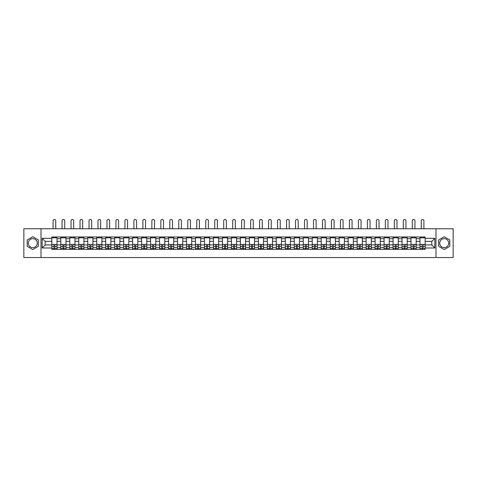<?xml version="1.0" encoding="UTF-8"?>
<svg xmlns="http://www.w3.org/2000/svg" width="477" height="477" viewBox="0 0 477 477"><rect width="100%" height="100%" fill="white"/><g stroke="black" fill="none" stroke-linecap="round" stroke-linejoin="round"><path stroke-width="0.72" d="M32.77 247.641A4.49 4.49 0 0 1 28.28 243.151A4.49 4.49 0 0 1 32.77 238.661A4.49 4.49 0 0 1 37.26 243.151A4.49 4.49 0 0 1 32.77 247.641M444.23 247.641A4.49 4.49 0 0 1 439.74 243.151A4.49 4.49 0 0 1 444.23 238.661A4.49 4.49 0 0 1 448.72 243.151A4.49 4.49 0 0 1 444.23 247.641M435.996 257.538L453.15 257.538L453.15 228.757L23.85 228.757L23.85 257.538L435.996 257.538L435.996 228.757M60.806 249.334L60.806 238.715L57.007 238.715L57.007 249.334M57.007 238.715L57.007 236.962M60.806 238.715L60.806 236.962M65.987 236.962L65.987 249.334M69.785 249.334L69.785 236.962M74.967 236.962L74.967 249.334M78.765 249.334L78.765 236.962M83.946 236.962L83.946 249.334M87.744 249.334L87.744 236.962M92.926 236.962L92.926 249.334M96.724 249.334L96.724 236.962M101.905 236.962L101.905 249.334M105.703 249.334L105.703 236.962M110.885 236.962L110.885 249.334M114.683 249.334L114.683 236.962M119.864 236.962L119.864 249.334M123.662 249.334L123.662 236.962M128.844 236.962L128.844 249.334M132.642 249.334L132.642 236.962M137.823 236.962L137.823 249.334M141.621 249.334L141.621 236.962M146.803 236.962L146.803 249.334M150.601 249.334L150.601 236.962M155.782 236.962L155.782 249.334M159.58 249.334L159.58 236.962M164.762 236.962L164.762 249.334M168.56 249.334L168.56 236.962M173.741 236.962L173.741 249.334M177.539 249.334L177.539 236.962M182.721 236.962L182.721 249.334M186.519 249.334L186.519 236.962M191.7 236.962L191.7 249.334M195.498 249.334L195.498 236.962M200.68 236.962L200.68 249.334M204.478 249.334L204.478 236.962M209.659 236.962L209.659 249.334M213.457 249.334L213.457 236.962M218.639 236.962L218.639 249.334M222.443 249.334L222.443 236.962M227.618 236.962L227.618 249.334M231.423 249.334L231.423 236.962M236.598 236.962L236.598 249.334M240.402 249.334L240.402 236.962M245.577 236.962L245.577 249.334M249.382 249.334L249.382 236.962M254.557 236.962L254.557 249.334M258.361 249.334L258.361 236.962M263.542 236.962L263.542 249.334M267.341 249.334L267.341 236.962M272.522 236.962L272.522 249.334M276.32 249.334L276.32 236.962M281.502 236.962L281.502 249.334M285.3 249.334L285.3 236.962M290.481 236.962L290.481 249.334M294.279 249.334L294.279 236.962M299.461 236.962L299.461 249.334M303.259 249.334L303.259 236.962M308.44 236.962L308.44 249.334M312.238 249.334L312.238 236.962M317.42 236.962L317.42 249.334M321.218 249.334L321.218 236.962M326.399 236.962L326.399 249.334M330.197 249.334L330.197 236.962M335.379 236.962L335.379 249.334M339.177 249.334L339.177 236.962M344.358 236.962L344.358 249.334M348.156 249.334L348.156 236.962M353.338 236.962L353.338 249.334M357.136 249.334L357.136 236.962M362.317 236.962L362.317 249.334M366.115 249.334L366.115 236.962M371.297 236.962L371.297 249.334M375.095 249.334L375.095 236.962M380.276 236.962L380.276 249.334M384.074 249.334L384.074 236.962M389.256 236.962L389.256 249.334M393.054 249.334L393.054 236.962M398.235 236.962L398.235 249.334M402.033 249.334L402.033 236.962M407.215 236.962L407.215 249.334M411.013 249.334L411.013 236.962M416.194 236.962L416.194 249.334M419.993 249.334L419.993 236.962M419.993 244.934L416.194 244.934M411.013 244.934L407.215 244.934M402.033 244.934L398.235 244.934M393.054 244.934L389.256 244.934M384.074 244.934L380.276 244.934M375.095 244.934L371.297 244.934M366.115 244.934L362.317 244.934M357.136 244.934L353.338 244.934M348.156 244.934L344.358 244.934M339.177 244.934L335.379 244.934M330.197 244.934L326.399 244.934M321.218 244.934L317.42 244.934M312.238 244.934L308.44 244.934M303.259 244.934L299.461 244.934M294.279 244.934L290.481 244.934M285.3 244.934L281.502 244.934M276.32 244.934L272.522 244.934M267.341 244.934L263.542 244.934M258.361 244.934L254.557 244.934M249.382 244.934L245.577 244.934M240.402 244.934L236.598 244.934M231.423 244.934L227.618 244.934M222.443 244.934L218.639 244.934M213.457 244.934L209.659 244.934M204.478 244.934L200.68 244.934M195.498 244.934L191.7 244.934M186.519 244.934L182.721 244.934M177.539 244.934L173.741 244.934M168.56 244.934L164.762 244.934M159.58 244.934L155.782 244.934M150.601 244.934L146.803 244.934M141.621 244.934L137.823 244.934M132.642 244.934L128.844 244.934M123.662 244.934L119.864 244.934M114.683 244.934L110.885 244.934M105.703 244.934L101.905 244.934M96.724 244.934L92.926 244.934M87.744 244.934L83.946 244.934M78.765 244.934L74.967 244.934M69.785 244.934L65.987 244.934M60.806 244.934L57.007 244.934M419.993 241.362L416.194 241.362M411.013 241.362L407.215 241.362M402.033 241.362L398.235 241.362M393.054 241.362L389.256 241.362M384.074 241.362L380.276 241.362M375.095 241.362L371.297 241.362M366.115 241.362L362.317 241.362M357.136 241.362L353.338 241.362M348.156 241.362L344.358 241.362M339.177 241.362L335.379 241.362M330.197 241.362L326.399 241.362M321.218 241.362L317.42 241.362M312.238 241.362L308.44 241.362M303.259 241.362L299.461 241.362M294.279 241.362L290.481 241.362M285.3 241.362L281.502 241.362M276.32 241.362L272.522 241.362M267.341 241.362L263.542 241.362M258.361 241.362L254.557 241.362M249.382 241.362L245.577 241.362M240.402 241.362L236.598 241.362M231.423 241.362L227.618 241.362M222.443 241.362L218.639 241.362M213.457 241.362L209.659 241.362M204.478 241.362L200.68 241.362M195.498 241.362L191.7 241.362M186.519 241.362L182.721 241.362M177.539 241.362L173.741 241.362M168.56 241.362L164.762 241.362M159.58 241.362L155.782 241.362M150.601 241.362L146.803 241.362M141.621 241.362L137.823 241.362M132.642 241.362L128.844 241.362M123.662 241.362L119.864 241.362M114.683 241.362L110.885 241.362M105.703 241.362L101.905 241.362M96.724 241.362L92.926 241.362M87.744 241.362L83.946 241.362M78.765 241.362L74.967 241.362M69.785 241.362L65.987 241.362M60.806 241.362L57.007 241.362M45.208 244.934L51.826 244.934L51.826 241.362L45.208 241.362L45.208 244.934L42.155 247.986L42.155 238.315L51.826 238.315L51.826 241.362M425.174 241.362L425.174 244.934L431.792 244.934L431.792 241.362L425.174 241.362L425.174 236.962L51.826 236.962L51.826 238.315M425.174 238.315L434.845 238.315L434.845 247.986L425.174 247.986L425.174 244.934M51.826 244.934L51.826 249.334L425.174 249.334L425.174 247.986M51.826 247.986L42.155 247.986M41.004 257.538L41.004 228.757M38.327 239.943L32.77 236.735L27.219 239.943L27.219 246.353L32.77 249.56L38.327 246.353L38.327 239.943M449.781 239.943L444.23 236.735L438.673 239.943L438.673 246.353L444.23 249.56L449.781 246.353L449.781 239.943M54.903 248.475L53.925 248.475M51.826 237.826L57.007 237.826M63.882 248.475L62.904 248.475M60.806 237.826L65.987 237.826M72.862 248.475L71.884 248.475M69.785 237.826L74.967 237.826M81.841 248.475L80.863 248.475M78.765 237.826L83.946 237.826M90.827 248.475L89.843 248.475M87.744 237.826L92.926 237.826M99.806 248.475L98.822 248.475M96.724 237.826L101.905 237.826M108.786 248.475L107.802 248.475M105.703 237.826L110.885 237.826M117.765 248.475L116.782 248.475M114.683 237.826L119.864 237.826M126.745 248.475L125.767 248.475M123.662 237.826L128.844 237.826M135.724 248.475L134.747 248.475M132.642 237.826L137.823 237.826M144.704 248.475L143.726 248.475M141.621 237.826L146.803 237.826M153.683 248.475L152.706 248.475M150.601 237.826L155.782 237.826M162.663 248.475L161.685 248.475M159.58 237.826L164.762 237.826M171.642 248.475L170.665 248.475M168.56 237.826L173.741 237.826M180.622 248.475L179.644 248.475M177.539 237.826L182.721 237.826M189.602 248.475L188.624 248.475M186.519 237.826L191.7 237.826M198.581 248.475L197.603 248.475M195.498 237.826L200.68 237.826M207.561 248.475L206.583 248.475M204.478 237.826L209.659 237.826M216.54 248.475L215.562 248.475M213.457 237.826L218.639 237.826M225.52 248.475L224.542 248.475M222.443 237.826L227.618 237.826M234.499 248.475L233.521 248.475M231.423 237.826L236.598 237.826M243.479 248.475L242.501 248.475M240.402 237.826L245.577 237.826M252.458 248.475L251.48 248.475M249.382 237.826L254.557 237.826M261.438 248.475L260.46 248.475M258.361 237.826L263.542 237.826M270.417 248.475L269.439 248.475M267.341 237.826L272.522 237.826M279.397 248.475L278.419 248.475M276.32 237.826L281.502 237.826M288.376 248.475L287.398 248.475M285.3 237.826L290.481 237.826M297.356 248.475L296.378 248.475M294.279 237.826L299.461 237.826M306.335 248.475L305.358 248.475M303.259 237.826L308.44 237.826M315.315 248.475L314.337 248.475M312.238 237.826L317.42 237.826M324.294 248.475L323.317 248.475M321.218 237.826L326.399 237.826M333.274 248.475L332.296 248.475M330.197 237.826L335.379 237.826M342.253 248.475L341.276 248.475M339.177 237.826L344.358 237.826M351.233 248.475L350.255 248.475M348.156 237.826L353.338 237.826M360.218 248.475L359.235 248.475M357.136 237.826L362.317 237.826M369.198 248.475L368.214 248.475M366.115 237.826L371.297 237.826M378.178 248.475L377.194 248.475M375.095 237.826L380.276 237.826M387.157 248.475L386.173 248.475M384.074 237.826L389.256 237.826M396.137 248.475L395.159 248.475M393.054 237.826L398.235 237.826M405.116 248.475L404.138 248.475M402.033 237.826L407.215 237.826M414.096 248.475L413.118 248.475M411.013 237.826L416.194 237.826M423.075 248.475L422.097 248.475M419.993 237.826L425.174 237.826M42.155 238.315L45.208 241.362M431.792 244.934L434.845 247.986M431.792 241.362L434.845 238.315M55.737 228.757L55.737 220.785A1.324 1.324 0 0 0 54.414 219.462A1.324 1.324 0 0 0 53.09 220.785L53.09 228.757M53.925 244.51L51.856 244.385L53.925 244.385L53.925 249.28L51.856 249.28L53.007 249.28M51.856 244.51L51.856 249.28M54.903 248.529L53.925 248.529M56.226 248.529L55.827 248.529M53.007 248.529L52.601 248.529M55.827 249.28L56.978 249.28L56.978 244.385L54.903 244.385L54.903 249.28L53.09 249.28M56.978 249.28L55.737 249.28M55.737 236.962L55.737 237.826M53.09 236.962L53.09 237.826M64.717 228.757L64.717 220.785A1.324 1.324 0 0 0 63.393 219.462A1.324 1.324 0 0 0 62.07 220.785L62.07 228.757M62.904 244.51L60.835 244.385L62.904 244.385L62.904 249.28L60.835 249.28L61.986 249.28M60.835 244.51L60.835 249.28M63.882 248.529L62.904 248.529M65.206 248.529L64.806 248.529M61.986 248.529L61.581 248.529M64.806 249.28L65.957 249.28L65.957 244.385L63.882 244.385L63.882 249.28L62.07 249.28M65.957 249.28L64.717 249.28M64.717 236.962L64.717 237.826M62.07 236.962L62.07 237.826M73.696 228.757L73.696 220.785A1.324 1.324 0 0 0 72.373 219.462A1.324 1.324 0 0 0 71.049 220.785L71.049 228.757M71.884 244.51L69.815 244.385L71.884 244.385L71.884 249.28L69.815 249.28L70.966 249.28M69.815 244.51L69.815 249.28M72.862 248.529L71.884 248.529M74.185 248.529L73.786 248.529M70.966 248.529L70.56 248.529M73.786 249.28L74.937 249.28L74.937 244.385L72.862 244.385L72.862 249.28L71.049 249.28M74.937 249.28L73.696 249.28M73.696 236.962L73.696 237.826M71.049 236.962L71.049 237.826M82.676 228.757L82.676 220.785A1.324 1.324 0 0 0 81.352 219.462A1.324 1.324 0 0 0 80.029 220.785L80.029 228.757M80.863 244.51L78.794 244.385L80.863 244.385L80.863 249.28L78.794 249.28L79.945 249.28M78.794 244.51L78.794 249.28M81.841 248.529L80.863 248.529M83.171 248.529L82.765 248.529M79.945 248.529L79.54 248.529M82.765 249.28L83.916 249.28L83.916 244.385L81.841 244.385L81.841 249.28L80.029 249.28M83.916 249.28L82.676 249.28M82.676 236.962L82.676 237.826M80.029 236.962L80.029 237.826M91.656 228.757L91.656 220.785A1.324 1.324 0 0 0 90.332 219.462A1.324 1.324 0 0 0 89.008 220.785L89.008 228.757M89.843 244.51L87.774 244.385L89.843 244.385L89.843 249.28L87.774 249.28L88.925 249.28M87.774 244.51L87.774 249.28M90.827 248.529L89.843 248.529M92.15 248.529L91.745 248.529M88.925 248.529L88.519 248.529M91.745 249.28L92.896 249.28L92.896 244.385L90.827 244.385L90.827 249.28L89.008 249.28M92.896 249.28L91.656 249.28M91.656 236.962L91.656 237.826M89.008 236.962L89.008 237.826M100.641 228.757L100.641 220.785A1.324 1.324 0 0 0 99.311 219.462A1.324 1.324 0 0 0 97.988 220.785L97.988 228.757M98.822 244.51L96.753 244.385L98.822 244.385L98.822 249.28L96.753 249.28L97.904 249.28M96.753 244.51L96.753 249.28M99.806 248.529L98.822 248.529M101.13 248.529L100.725 248.529M97.904 248.529L97.499 248.529M100.725 249.28L101.875 249.28L101.875 244.385L99.806 244.385L99.806 249.28L97.988 249.28M101.875 249.28L100.641 249.28M100.641 236.962L100.641 237.826M97.988 236.962L97.988 237.826M109.621 228.757L109.621 220.785A1.324 1.324 0 0 0 108.297 219.462A1.324 1.324 0 0 0 106.967 220.785L106.967 228.757M107.802 244.51L105.733 244.385L107.802 244.385L107.802 249.28L105.733 249.28L106.884 249.28M105.733 244.51L105.733 249.28M108.786 248.529L107.802 248.529M110.109 248.529L109.704 248.529M106.884 248.529L106.478 248.529M109.704 249.28L110.855 249.28L110.855 244.385L108.786 244.385L108.786 249.28L106.967 249.28M110.855 249.28L109.621 249.28M109.621 236.962L109.621 237.826M106.967 236.962L106.967 237.826M118.6 228.757L118.6 220.785A1.324 1.324 0 0 0 117.276 219.462A1.324 1.324 0 0 0 115.953 220.785L115.953 228.757M116.782 244.51L114.713 244.385L116.782 244.385L116.782 249.28L114.713 249.28L115.863 249.28M114.713 244.51L114.713 249.28M117.765 248.529L116.782 248.529M119.089 248.529L118.684 248.529M115.863 248.529L115.458 248.529M118.684 249.28L119.834 249.28L119.834 244.385L117.765 244.385L117.765 249.28L115.953 249.28M119.834 249.28L118.6 249.28M118.6 236.962L118.6 237.826M115.953 236.962L115.953 237.826M127.58 228.757L127.58 220.785A1.324 1.324 0 0 0 126.256 219.462A1.324 1.324 0 0 0 124.932 220.785L124.932 228.757M125.767 244.51L123.692 244.385L125.767 244.385L125.767 249.28L123.692 249.28L124.843 249.28M123.692 244.51L123.692 249.28M126.745 248.529L125.767 248.529M128.069 248.529L127.663 248.529M124.843 248.529L124.437 248.529M127.663 249.28L128.814 249.28L128.814 244.385L126.745 244.385L126.745 249.28L124.932 249.28M128.814 249.28L127.58 249.28M127.58 236.962L127.58 237.826M124.932 236.962L124.932 237.826M136.559 228.757L136.559 220.785A1.324 1.324 0 0 0 135.235 219.462A1.324 1.324 0 0 0 133.912 220.785L133.912 228.757M134.747 244.51L132.672 244.385L134.747 244.385L134.747 249.28L132.672 249.28L133.822 249.28M132.672 244.51L132.672 249.28M135.724 248.529L134.747 248.529M137.048 248.529L136.643 248.529M133.822 248.529L133.423 248.529M136.643 249.28L137.793 249.28L137.793 244.385L135.724 244.385L135.724 249.28L133.912 249.28M137.793 249.28L136.559 249.28M136.559 236.962L136.559 237.826M133.912 236.962L133.912 237.826M145.539 228.757L145.539 220.785A1.324 1.324 0 0 0 144.215 219.462A1.324 1.324 0 0 0 142.891 220.785L142.891 228.757M143.726 244.51L141.651 244.385L143.726 244.385L143.726 249.28L141.651 249.28L142.802 249.28M141.651 244.51L141.651 249.28M144.704 248.529L143.726 248.529M146.028 248.529L145.622 248.529M142.802 248.529L142.402 248.529M145.622 249.28L146.773 249.28L146.773 244.385L144.704 244.385L144.704 249.28L142.891 249.28M146.773 249.28L145.539 249.28M145.539 236.962L145.539 237.826M142.891 236.962L142.891 237.826M154.518 228.757L154.518 220.785A1.324 1.324 0 0 0 153.195 219.462A1.324 1.324 0 0 0 151.871 220.785L151.871 228.757M152.706 244.51L150.631 244.385L152.706 244.385L152.706 249.28L150.631 249.28L151.781 249.28M150.631 244.51L150.631 249.28M153.683 248.529L152.706 248.529M155.007 248.529L154.602 248.529M151.781 248.529L151.382 248.529M154.602 249.28L155.752 249.28L155.752 244.385L153.683 244.385L153.683 249.28L151.871 249.28M155.752 249.28L154.518 249.28M154.518 236.962L154.518 237.826M151.871 236.962L151.871 237.826M163.498 228.757L163.498 220.785A1.324 1.324 0 0 0 162.174 219.462A1.324 1.324 0 0 0 160.85 220.785L160.85 228.757M161.685 244.51L159.61 244.385L161.685 244.385L161.685 249.28L159.61 249.28L160.761 249.28M159.61 244.51L159.61 249.28M162.663 248.529L161.685 248.529M163.987 248.529L163.581 248.529M160.761 248.529L160.361 248.529M163.581 249.28L164.732 249.28L164.732 244.385L162.663 244.385L162.663 249.28L160.85 249.28M164.732 249.28L163.498 249.28M163.498 236.962L163.498 237.826M160.85 236.962L160.85 237.826M172.477 228.757L172.477 220.785A1.324 1.324 0 0 0 171.154 219.462A1.324 1.324 0 0 0 169.83 220.785L169.83 228.757M170.665 244.51L168.59 244.385L170.665 244.385L170.665 249.28L168.59 249.28L169.74 249.28M168.59 244.51L168.59 249.28M171.642 248.529L170.665 248.529M172.966 248.529L172.561 248.529M169.74 248.529L169.341 248.529M172.561 249.28L173.711 249.28L173.711 244.385L171.642 244.385L171.642 249.28L169.83 249.28M173.711 249.28L172.477 249.28M172.477 236.962L172.477 237.826M169.83 236.962L169.83 237.826M181.457 228.757L181.457 220.785A1.324 1.324 0 0 0 180.133 219.462A1.324 1.324 0 0 0 178.809 220.785L178.809 228.757M179.644 244.51L177.569 244.385L179.644 244.385L179.644 249.28L177.569 249.28L178.72 249.28M177.569 244.51L177.569 249.28M180.622 248.529L179.644 248.529M181.946 248.529L181.54 248.529M178.72 248.529L178.32 248.529M181.54 249.28L182.691 249.28L182.691 244.385L180.622 244.385L180.622 249.28L178.809 249.28M182.691 249.28L181.457 249.28M181.457 236.962L181.457 237.826M178.809 236.962L178.809 237.826M190.436 228.757L190.436 220.785A1.324 1.324 0 0 0 189.113 219.462A1.324 1.324 0 0 0 187.789 220.785L187.789 228.757M188.624 244.51L186.549 244.385L188.624 244.385L188.624 249.28L186.549 249.28L187.7 249.28M186.549 244.51L186.549 249.28M189.602 248.529L188.624 248.529M190.925 248.529L190.52 248.529M187.7 248.529L187.3 248.529M190.52 249.28L191.671 249.28L191.671 244.385L189.602 244.385L189.602 249.28L187.789 249.28M191.671 249.28L190.436 249.28M190.436 236.962L190.436 237.826M187.789 236.962L187.789 237.826M199.416 228.757L199.416 220.785A1.324 1.324 0 0 0 198.092 219.462A1.324 1.324 0 0 0 196.768 220.785L196.768 228.757M197.603 244.51L195.528 244.385L197.603 244.385L197.603 249.28L195.528 249.28L196.679 249.28M195.528 244.51L195.528 249.28M198.581 248.529L197.603 248.529M199.905 248.529L199.499 248.529M196.679 248.529L196.28 248.529M199.499 249.28L200.65 249.28L200.65 244.385L198.581 244.385L198.581 249.28L196.768 249.28M200.65 249.28L199.416 249.28M199.416 236.962L199.416 237.826M196.768 236.962L196.768 237.826M208.395 228.757L208.395 220.785A1.324 1.324 0 0 0 207.072 219.462A1.324 1.324 0 0 0 205.748 220.785L205.748 228.757M206.583 244.51L204.508 244.385L206.583 244.385L206.583 249.28L204.508 249.28L205.659 249.28M204.508 244.51L204.508 249.28M207.561 248.529L206.583 248.529M208.884 248.529L208.479 248.529M205.659 248.529L205.259 248.529M208.479 249.28L209.63 249.28L209.63 244.385L207.561 244.385L207.561 249.28L205.748 249.28M209.63 249.28L208.395 249.28M208.395 236.962L208.395 237.826M205.748 236.962L205.748 237.826M217.375 228.757L217.375 220.785A1.324 1.324 0 0 0 216.051 219.462A1.324 1.324 0 0 0 214.728 220.785L214.728 228.757M215.562 244.51L213.487 244.385L215.562 244.385L215.562 249.28L213.487 249.28L214.638 249.28M213.487 244.51L213.487 249.28M216.54 248.529L215.562 248.529M217.864 248.529L217.458 248.529M214.638 248.529L214.239 248.529M217.458 249.28L218.615 249.28L218.615 244.385L216.54 244.385L216.54 249.28L214.728 249.28M218.615 249.28L217.375 249.28M217.375 236.962L217.375 237.826M214.728 236.962L214.728 237.826M226.354 228.757L226.354 220.785A1.324 1.324 0 0 0 225.031 219.462A1.324 1.324 0 0 0 223.707 220.785L223.707 228.757M224.542 244.51L222.467 244.385L224.542 244.385L224.542 249.28L222.467 249.28L223.618 249.28M222.467 244.51L222.467 249.28M225.52 248.529L224.542 248.529M226.843 248.529L226.438 248.529M223.618 248.529L223.218 248.529M226.438 249.28L227.595 249.28L227.595 244.385L225.52 244.385L225.52 249.28L223.707 249.28M227.595 249.28L226.354 249.28M226.354 236.962L226.354 237.826M223.707 236.962L223.707 237.826M235.334 228.757L235.334 220.785A1.324 1.324 0 0 0 234.01 219.462A1.324 1.324 0 0 0 232.687 220.785L232.687 228.757M233.521 244.51L231.446 244.385L233.521 244.385L233.521 249.28L231.446 249.28L232.597 249.28M231.446 244.51L231.446 249.28M234.499 248.529L233.521 248.529M235.823 248.529L235.423 248.529M232.597 248.529L232.198 248.529M235.423 249.28L236.574 249.28L236.574 244.385L234.499 244.385L234.499 249.28L232.687 249.28M236.574 249.28L235.334 249.28M235.334 236.962L235.334 237.826M232.687 236.962L232.687 237.826M244.313 228.757L244.313 220.785A1.324 1.324 0 0 0 242.99 219.462A1.324 1.324 0 0 0 241.666 220.785L241.666 228.757M242.501 244.51L240.426 244.385L242.501 244.385L242.501 249.28L240.426 249.28L241.577 249.28M240.426 244.51L240.426 249.28M243.479 248.529L242.501 248.529M244.802 248.529L244.403 248.529M241.577 248.529L241.177 248.529M244.403 249.28L245.554 249.28L245.554 244.385L243.479 244.385L243.479 249.28L241.666 249.28M245.554 249.28L244.313 249.28M244.313 236.962L244.313 237.826M241.666 236.962L241.666 237.826M253.293 228.757L253.293 220.785A1.324 1.324 0 0 0 251.969 219.462A1.324 1.324 0 0 0 250.646 220.785L250.646 228.757M251.48 244.51L249.405 244.385L251.48 244.385L251.48 249.28L249.405 249.28L250.562 249.28M249.405 244.51L249.405 249.28M252.458 248.529L251.48 248.529M253.782 248.529L253.382 248.529M250.562 248.529L250.157 248.529M253.382 249.28L254.533 249.28L254.533 244.385L252.458 244.385L252.458 249.28L250.646 249.28M254.533 249.28L253.293 249.28M253.293 236.962L253.293 237.826M250.646 236.962L250.646 237.826M262.272 228.757L262.272 220.785A1.324 1.324 0 0 0 260.949 219.462A1.324 1.324 0 0 0 259.625 220.785L259.625 228.757M260.46 244.51L258.385 244.385L260.46 244.385L260.46 249.28L258.385 249.28L259.542 249.28M258.385 244.51L258.385 249.28M261.438 248.529L260.46 248.529M262.761 248.529L262.362 248.529M259.542 248.529L259.136 248.529M262.362 249.28L263.513 249.28L263.513 244.385L261.438 244.385L261.438 249.28L259.625 249.28M263.513 249.28L262.272 249.28M262.272 236.962L262.272 237.826M259.625 236.962L259.625 237.826M271.252 228.757L271.252 220.785A1.324 1.324 0 0 0 269.928 219.462A1.324 1.324 0 0 0 268.605 220.785L268.605 228.757M269.439 244.51L267.37 244.385L269.439 244.385L269.439 249.28L267.37 249.28L268.521 249.28M267.37 244.51L267.37 249.28M270.417 248.529L269.439 248.529M271.741 248.529L271.341 248.529M268.521 248.529L268.116 248.529M271.341 249.28L272.492 249.28L272.492 244.385L270.417 244.385L270.417 249.28L268.605 249.28M272.492 249.28L271.252 249.28M271.252 236.962L271.252 237.826M268.605 236.962L268.605 237.826M280.232 228.757L280.232 220.785A1.324 1.324 0 0 0 278.908 219.462A1.324 1.324 0 0 0 277.584 220.785L277.584 228.757M278.419 244.51L276.35 244.385L278.419 244.385L278.419 249.28L276.35 249.28L277.501 249.28M276.35 244.51L276.35 249.28M279.397 248.529L278.419 248.529M280.72 248.529L280.321 248.529M277.501 248.529L277.095 248.529M280.321 249.28L281.472 249.28L281.472 244.385L279.397 244.385L279.397 249.28L277.584 249.28M281.472 249.28L280.232 249.28M280.232 236.962L280.232 237.826M277.584 236.962L277.584 237.826M289.211 228.757L289.211 220.785A1.324 1.324 0 0 0 287.887 219.462A1.324 1.324 0 0 0 286.564 220.785L286.564 228.757M287.398 244.51L285.329 244.385L287.398 244.385L287.398 249.28L285.329 249.28L286.48 249.28M285.329 244.51L285.329 249.28M288.376 248.529L287.398 248.529M289.7 248.529L289.3 248.529M286.48 248.529L286.075 248.529M289.3 249.28L290.451 249.28L290.451 244.385L288.376 244.385L288.376 249.28L286.564 249.28M290.451 249.28L289.211 249.28M289.211 236.962L289.211 237.826M286.564 236.962L286.564 237.826M298.191 228.757L298.191 220.785A1.324 1.324 0 0 0 296.867 219.462A1.324 1.324 0 0 0 295.543 220.785L295.543 228.757M296.378 244.51L294.309 244.385L296.378 244.385L296.378 249.28L294.309 249.28L295.46 249.28M294.309 244.51L294.309 249.28M297.356 248.529L296.378 248.529M298.68 248.529L298.28 248.529M295.46 248.529L295.054 248.529M298.28 249.28L299.431 249.28L299.431 244.385L297.356 244.385L297.356 249.28L295.543 249.28M299.431 249.28L298.191 249.28M298.191 236.962L298.191 237.826M295.543 236.962L295.543 237.826M307.17 228.757L307.17 220.785A1.324 1.324 0 0 0 305.846 219.462A1.324 1.324 0 0 0 304.523 220.785L304.523 228.757M305.358 244.51L303.289 244.385L305.358 244.385L305.358 249.28L303.289 249.28L304.439 249.28M303.289 244.51L303.289 249.28M306.335 248.529L305.358 248.529M307.659 248.529L307.26 248.529M304.439 248.529L304.034 248.529M307.26 249.28L308.41 249.28L308.41 244.385L306.335 244.385L306.335 249.28L304.523 249.28M308.41 249.28L307.17 249.28M307.17 236.962L307.17 237.826M304.523 236.962L304.523 237.826M316.15 228.757L316.15 220.785A1.324 1.324 0 0 0 314.826 219.462A1.324 1.324 0 0 0 313.502 220.785L313.502 228.757M314.337 244.51L312.268 244.385L314.337 244.385L314.337 249.28L312.268 249.28L313.419 249.28M312.268 244.51L312.268 249.28M315.315 248.529L314.337 248.529M316.639 248.529L316.239 248.529M313.419 248.529L313.013 248.529M316.239 249.28L317.39 249.28L317.39 244.385L315.315 244.385L315.315 249.28L313.502 249.28M317.39 249.28L316.15 249.28M316.15 236.962L316.15 237.826M313.502 236.962L313.502 237.826M325.129 228.757L325.129 220.785A1.324 1.324 0 0 0 323.805 219.462A1.324 1.324 0 0 0 322.482 220.785L322.482 228.757M323.317 244.51L321.248 244.385L323.317 244.385L323.317 249.28L321.248 249.28L322.398 249.28M321.248 244.51L321.248 249.28M324.294 248.529L323.317 248.529M325.618 248.529L325.219 248.529M322.398 248.529L321.993 248.529M325.219 249.28L326.369 249.28L326.369 244.385L324.294 244.385L324.294 249.28L322.482 249.28M326.369 249.28L325.129 249.28M325.129 236.962L325.129 237.826M322.482 236.962L322.482 237.826M334.109 228.757L334.109 220.785A1.324 1.324 0 0 0 332.785 219.462A1.324 1.324 0 0 0 331.461 220.785L331.461 228.757M332.296 244.51L330.227 244.385L332.296 244.385L332.296 249.28L330.227 249.28L331.378 249.28M330.227 244.51L330.227 249.28M333.274 248.529L332.296 248.529M334.598 248.529L334.198 248.529M331.378 248.529L330.972 248.529M334.198 249.28L335.349 249.28L335.349 244.385L333.274 244.385L333.274 249.28L331.461 249.28M335.349 249.28L334.109 249.28M334.109 236.962L334.109 237.826M331.461 236.962L331.461 237.826M343.088 228.757L343.088 220.785A1.324 1.324 0 0 0 341.765 219.462A1.324 1.324 0 0 0 340.441 220.785L340.441 228.757M341.276 244.51L339.207 244.385L341.276 244.385L341.276 249.28L339.207 249.28L340.357 249.28M339.207 244.51L339.207 249.28M342.253 248.529L341.276 248.529M343.577 248.529L343.178 248.529M340.357 248.529L339.952 248.529M343.178 249.28L344.328 249.28L344.328 244.385L342.253 244.385L342.253 249.28L340.441 249.28M344.328 249.28L343.088 249.28M343.088 236.962L343.088 237.826M340.441 236.962L340.441 237.826M352.068 228.757L352.068 220.785A1.324 1.324 0 0 0 350.744 219.462A1.324 1.324 0 0 0 349.42 220.785L349.42 228.757M350.255 244.51L348.186 244.385L350.255 244.385L350.255 249.28L348.186 249.28L349.337 249.28M348.186 244.51L348.186 249.28M351.233 248.529L350.255 248.529M352.563 248.529L352.157 248.529M349.337 248.529L348.931 248.529M352.157 249.28L353.308 249.28L353.308 244.385L351.233 244.385L351.233 249.28L349.42 249.28M353.308 249.28L352.068 249.28M352.068 236.962L352.068 237.826M349.42 236.962L349.42 237.826M361.047 228.757L361.047 220.785A1.324 1.324 0 0 0 359.724 219.462A1.324 1.324 0 0 0 358.4 220.785L358.4 228.757M359.235 244.51L357.166 244.385L359.235 244.385L359.235 249.28L357.166 249.28L358.316 249.28M357.166 244.51L357.166 249.28M360.218 248.529L359.235 248.529M361.542 248.529L361.137 248.529M358.316 248.529L357.911 248.529M361.137 249.28L362.287 249.28L362.287 244.385L360.218 244.385L360.218 249.28L358.4 249.28M362.287 249.28L361.047 249.28M361.047 236.962L361.047 237.826M358.4 236.962L358.4 237.826M370.033 228.757L370.033 220.785A1.324 1.324 0 0 0 368.703 219.462A1.324 1.324 0 0 0 367.379 220.785L367.379 228.757M368.214 244.51L366.145 244.385L368.214 244.385L368.214 249.28L366.145 249.28L367.296 249.28M366.145 244.51L366.145 249.28M369.198 248.529L368.214 248.529M370.522 248.529L370.116 248.529M367.296 248.529L366.891 248.529M370.116 249.28L371.267 249.28L371.267 244.385L369.198 244.385L369.198 249.28L367.379 249.28M371.267 249.28L370.033 249.28M370.033 236.962L370.033 237.826M367.379 236.962L367.379 237.826M379.012 228.757L379.012 220.785A1.324 1.324 0 0 0 377.689 219.462A1.324 1.324 0 0 0 376.359 220.785L376.359 228.757M377.194 244.51L375.125 244.385L377.194 244.385L377.194 249.28L375.125 249.28L376.275 249.28M375.125 244.51L375.125 249.28M378.178 248.529L377.194 248.529M379.501 248.529L379.096 248.529M376.275 248.529L375.87 248.529M379.096 249.28L380.247 249.28L380.247 244.385L378.178 244.385L378.178 249.28L376.359 249.28M380.247 249.28L379.012 249.28M379.012 236.962L379.012 237.826M376.359 236.962L376.359 237.826M387.992 228.757L387.992 220.785A1.324 1.324 0 0 0 386.668 219.462A1.324 1.324 0 0 0 385.344 220.785L385.344 228.757M386.173 244.51L384.104 244.385L386.173 244.385L386.173 249.28L384.104 249.28L385.255 249.28M384.104 244.51L384.104 249.28M387.157 248.529L386.173 248.529M388.481 248.529L388.075 248.529M385.255 248.529L384.85 248.529M388.075 249.28L389.226 249.28L389.226 244.385L387.157 244.385L387.157 249.28L385.344 249.28M389.226 249.28L387.992 249.28M387.992 236.962L387.992 237.826M385.344 236.962L385.344 237.826M396.971 228.757L396.971 220.785A1.324 1.324 0 0 0 395.648 219.462A1.324 1.324 0 0 0 394.324 220.785L394.324 228.757M395.159 244.51L393.084 244.385L395.159 244.385L395.159 249.28L393.084 249.28L394.235 249.28M393.084 244.51L393.084 249.28M396.137 248.529L395.159 248.529M397.46 248.529L397.055 248.529M394.235 248.529L393.829 248.529M397.055 249.28L398.206 249.28L398.206 244.385L396.137 244.385L396.137 249.28L394.324 249.28M398.206 249.28L396.971 249.28M396.971 236.962L396.971 237.826M394.324 236.962L394.324 237.826M405.951 228.757L405.951 220.785A1.324 1.324 0 0 0 404.627 219.462A1.324 1.324 0 0 0 403.303 220.785L403.303 228.757M404.138 244.51L402.063 244.385L404.138 244.385L404.138 249.28L402.063 249.28L403.214 249.28M402.063 244.51L402.063 249.28M405.116 248.529L404.138 248.529M406.44 248.529L406.034 248.529M403.214 248.529L402.815 248.529M406.034 249.28L407.185 249.28L407.185 244.385L405.116 244.385L405.116 249.28L403.303 249.28M407.185 249.28L405.951 249.28M405.951 236.962L405.951 237.826M403.303 236.962L403.303 237.826M414.93 228.757L414.93 220.785A1.324 1.324 0 0 0 413.607 219.462A1.324 1.324 0 0 0 412.283 220.785L412.283 228.757M413.118 244.51L411.043 244.385L413.118 244.385L413.118 249.28L411.043 249.28L412.194 249.28M411.043 244.51L411.043 249.28M414.096 248.529L413.118 248.529M415.419 248.529L415.014 248.529M412.194 248.529L411.794 248.529M415.014 249.28L416.165 249.28L416.165 244.385L414.096 244.385L414.096 249.28L412.283 249.28M416.165 249.28L414.93 249.28M414.93 236.962L414.93 237.826M412.283 236.962L412.283 237.826M423.91 228.757L423.91 220.785A1.324 1.324 0 0 0 422.586 219.462A1.324 1.324 0 0 0 421.263 220.785L421.263 228.757M422.097 244.51L420.022 244.385L422.097 244.385L422.097 249.28L420.022 249.28L421.173 249.28M420.022 244.51L420.022 249.28M423.075 248.529L422.097 248.529M424.399 248.529L423.993 248.529M421.173 248.529L420.774 248.529M423.993 249.28L425.144 249.28L425.144 244.385L423.075 244.385L423.075 249.28L421.263 249.28M425.144 249.28L423.91 249.28M423.91 236.962L423.91 237.826M421.263 236.962L421.263 237.826M411.013 238.715L407.215 238.715M402.033 238.715L398.235 238.715M393.054 238.715L389.256 238.715M384.074 238.715L380.276 238.715M375.095 238.715L371.297 238.715M366.115 238.715L362.317 238.715M357.136 238.715L353.338 238.715M348.156 238.715L344.358 238.715M339.177 238.715L335.379 238.715M330.197 238.715L326.399 238.715M321.218 238.715L317.42 238.715M312.238 238.715L308.44 238.715M303.259 238.715L299.461 238.715M294.279 238.715L290.481 238.715M285.3 238.715L281.502 238.715M276.32 238.715L272.522 238.715M267.341 238.715L263.542 238.715M258.361 238.715L254.557 238.715M249.382 238.715L245.577 238.715M240.402 238.715L236.598 238.715M231.423 238.715L227.618 238.715M222.443 238.715L218.639 238.715M213.457 238.715L209.659 238.715M204.478 238.715L200.68 238.715M195.498 238.715L191.7 238.715M186.519 238.715L182.721 238.715M177.539 238.715L173.741 238.715M168.56 238.715L164.762 238.715M159.58 238.715L155.782 238.715M150.601 238.715L146.803 238.715M141.621 238.715L137.823 238.715M132.642 238.715L128.844 238.715M123.662 238.715L119.864 238.715M114.683 238.715L110.885 238.715M105.703 238.715L101.905 238.715M96.724 238.715L92.926 238.715M87.744 238.715L83.946 238.715M78.765 238.715L74.967 238.715M69.785 238.715L65.987 238.715M419.993 238.715L416.194 238.715M411.013 247.581L407.215 247.581M402.033 247.581L398.235 247.581M393.054 247.581L389.256 247.581M384.074 247.581L380.276 247.581M375.095 247.581L371.297 247.581M366.115 247.581L362.317 247.581M357.136 247.581L353.338 247.581M348.156 247.581L344.358 247.581M339.177 247.581L335.379 247.581M330.197 247.581L326.399 247.581M321.218 247.581L317.42 247.581M312.238 247.581L308.44 247.581M303.259 247.581L299.461 247.581M294.279 247.581L290.481 247.581M285.3 247.581L281.502 247.581M276.32 247.581L272.522 247.581M267.341 247.581L263.542 247.581M258.361 247.581L254.557 247.581M249.382 247.581L245.577 247.581M240.402 247.581L236.598 247.581M231.423 247.581L227.618 247.581M222.443 247.581L218.639 247.581M213.457 247.581L209.659 247.581M204.478 247.581L200.68 247.581M195.498 247.581L191.7 247.581M186.519 247.581L182.721 247.581M177.539 247.581L173.741 247.581M168.56 247.581L164.762 247.581M159.58 247.581L155.782 247.581M150.601 247.581L146.803 247.581M141.621 247.581L137.823 247.581M132.642 247.581L128.844 247.581M123.662 247.581L119.864 247.581M114.683 247.581L110.885 247.581M105.703 247.581L101.905 247.581M96.724 247.581L92.926 247.581M87.744 247.581L83.946 247.581M78.765 247.581L74.967 247.581M69.785 247.581L65.987 247.581M60.806 247.581L57.007 247.581M419.993 247.581L416.194 247.581M53.925 246.454L51.856 246.454M56.978 244.51L54.903 244.51M56.978 246.454L54.903 246.454M62.904 246.454L60.835 246.454M65.957 244.51L63.882 244.51M65.957 246.454L63.882 246.454M71.884 246.454L69.815 246.454M74.937 244.51L72.862 244.51M74.937 246.454L72.862 246.454M80.863 246.454L78.794 246.454M83.916 244.51L81.841 244.51M83.916 246.454L81.841 246.454M89.843 246.454L87.774 246.454M92.896 244.51L90.827 244.51M92.896 246.454L90.827 246.454M98.822 246.454L96.753 246.454M101.875 244.51L99.806 244.51M101.875 246.454L99.806 246.454M107.802 246.454L105.733 246.454M110.855 244.51L108.786 244.51M110.855 246.454L108.786 246.454M116.782 246.454L114.713 246.454M119.834 244.51L117.765 244.51M119.834 246.454L117.765 246.454M125.767 246.454L123.692 246.454M128.814 244.51L126.745 244.51M128.814 246.454L126.745 246.454M134.747 246.454L132.672 246.454M137.793 244.51L135.724 244.51M137.793 246.454L135.724 246.454M143.726 246.454L141.651 246.454M146.773 244.51L144.704 244.51M146.773 246.454L144.704 246.454M152.706 246.454L150.631 246.454M155.752 244.51L153.683 244.51M155.752 246.454L153.683 246.454M161.685 246.454L159.61 246.454M164.732 244.51L162.663 244.51M164.732 246.454L162.663 246.454M170.665 246.454L168.59 246.454M173.711 244.51L171.642 244.51M173.711 246.454L171.642 246.454M179.644 246.454L177.569 246.454M182.691 244.51L180.622 244.51M182.691 246.454L180.622 246.454M188.624 246.454L186.549 246.454M191.671 244.51L189.602 244.51M191.671 246.454L189.602 246.454M197.603 246.454L195.528 246.454M200.65 244.51L198.581 244.51M200.65 246.454L198.581 246.454M206.583 246.454L204.508 246.454M209.63 244.51L207.561 244.51M209.63 246.454L207.561 246.454M215.562 246.454L213.487 246.454M218.615 244.51L216.54 244.51M218.615 246.454L216.54 246.454M224.542 246.454L222.467 246.454M227.595 244.51L225.52 244.51M227.595 246.454L225.52 246.454M233.521 246.454L231.446 246.454M236.574 244.51L234.499 244.51M236.574 246.454L234.499 246.454M242.501 246.454L240.426 246.454M245.554 244.51L243.479 244.51M245.554 246.454L243.479 246.454M251.48 246.454L249.405 246.454M254.533 244.51L252.458 244.51M254.533 246.454L252.458 246.454M260.46 246.454L258.385 246.454M263.513 244.51L261.438 244.51M263.513 246.454L261.438 246.454M269.439 246.454L267.37 246.454M272.492 244.51L270.417 244.51M272.492 246.454L270.417 246.454M278.419 246.454L276.35 246.454M281.472 244.51L279.397 244.51M281.472 246.454L279.397 246.454M287.398 246.454L285.329 246.454M290.451 244.51L288.376 244.51M290.451 246.454L288.376 246.454M296.378 246.454L294.309 246.454M299.431 244.51L297.356 244.51M299.431 246.454L297.356 246.454M305.358 246.454L303.289 246.454M308.41 244.51L306.335 244.51M308.41 246.454L306.335 246.454M314.337 246.454L312.268 246.454M317.39 244.51L315.315 244.51M317.39 246.454L315.315 246.454M323.317 246.454L321.248 246.454M326.369 244.51L324.294 244.51M326.369 246.454L324.294 246.454M332.296 246.454L330.227 246.454M335.349 244.51L333.274 244.51M335.349 246.454L333.274 246.454M341.276 246.454L339.207 246.454M344.328 244.51L342.253 244.51M344.328 246.454L342.253 246.454M350.255 246.454L348.186 246.454M353.308 244.51L351.233 244.51M353.308 246.454L351.233 246.454M359.235 246.454L357.166 246.454M362.287 244.51L360.218 244.51M362.287 246.454L360.218 246.454M368.214 246.454L366.145 246.454M371.267 244.51L369.198 244.51M371.267 246.454L369.198 246.454M377.194 246.454L375.125 246.454M380.247 244.51L378.178 244.51M380.247 246.454L378.178 246.454M386.173 246.454L384.104 246.454M389.226 244.51L387.157 244.51M389.226 246.454L387.157 246.454M395.159 246.454L393.084 246.454M398.206 244.51L396.137 244.51M398.206 246.454L396.137 246.454M404.138 246.454L402.063 246.454M407.185 244.51L405.116 244.51M407.185 246.454L405.116 246.454M413.118 246.454L411.043 246.454M416.165 244.51L414.096 244.51M416.165 246.454L414.096 246.454M422.097 246.454L420.022 246.454M425.144 244.51L423.075 244.51M425.144 246.454L423.075 246.454"/></g></svg>
